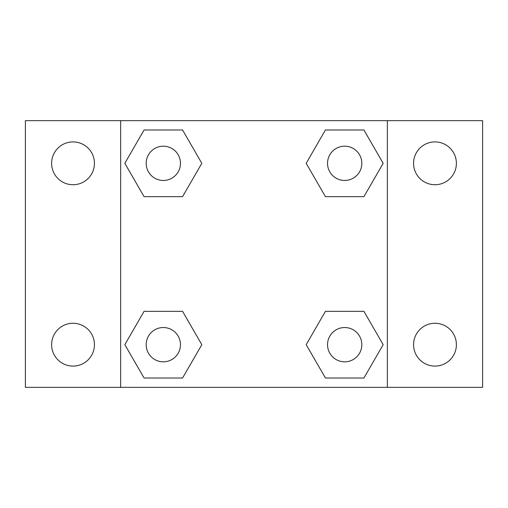 <?xml version="1.0" encoding="UTF-8"?>
<svg xmlns="http://www.w3.org/2000/svg" width="508" height="508" viewBox="0 0 508 508"><rect width="100%" height="100%" fill="white"/><g stroke="black" fill="none" stroke-linecap="round" stroke-linejoin="round"><path stroke-width="0.76" d="M73.025 366.09A21.412 21.412 0 0 0 91.567 333.972A21.412 21.412 0 0 0 54.483 333.972A21.412 21.412 0 0 0 73.025 366.09M434.975 366.09A21.412 21.412 0 0 0 453.517 333.972A21.412 21.412 0 0 0 416.433 333.972A21.412 21.412 0 0 0 434.975 366.09M434.975 184.734A21.412 21.412 0 0 0 453.517 152.616A21.412 21.412 0 0 0 416.433 152.616A21.412 21.412 0 0 0 434.975 184.734M73.025 184.734A21.412 21.412 0 0 0 91.567 152.616A21.412 21.412 0 0 0 54.483 152.616A21.412 21.412 0 0 0 73.025 184.734M482.6 387.35L25.4 387.35L25.4 120.65L482.6 120.65L482.6 387.35M144.075 311.341L182.569 311.341L201.816 344.678L182.569 378.015L144.075 378.015L124.828 344.678L144.075 311.341L182.569 311.341L144.075 311.341M325.431 129.984L363.925 129.984L383.172 163.322L363.925 196.66L325.431 196.66L306.184 163.322L325.431 129.984L363.925 129.984L325.431 129.984M120.65 387.35L120.65 120.65M387.35 120.65L387.35 387.35M144.075 129.984L182.569 129.984L201.816 163.322L182.569 196.66L144.075 196.66L124.828 163.322L144.075 129.984L182.569 129.984L144.075 129.984M325.431 311.341L363.925 311.341L383.172 344.678L363.925 378.015L325.431 378.015L306.184 344.678L325.431 311.341L363.925 311.341L325.431 311.341M363.925 378.015L325.431 378.015L363.925 378.015M361.823 344.678A17.145 17.145 0 0 0 336.105 329.832A17.145 17.145 0 0 0 336.105 359.524A17.145 17.145 0 0 0 361.823 344.678M182.569 378.015L144.075 378.015L182.569 378.015M180.467 344.678A17.145 17.145 0 0 0 154.749 329.832A17.145 17.145 0 0 0 154.749 359.524A17.145 17.145 0 0 0 180.467 344.678M363.925 196.66L325.431 196.66L363.925 196.66M361.823 163.322A17.145 17.145 0 0 0 336.105 148.476A17.145 17.145 0 0 0 336.105 178.168A17.145 17.145 0 0 0 361.823 163.322M182.569 196.66L144.075 196.66L182.569 196.66M180.467 163.322A17.145 17.145 0 0 0 154.749 148.476A17.145 17.145 0 0 0 154.749 178.168A17.145 17.145 0 0 0 180.467 163.322"/></g></svg>

